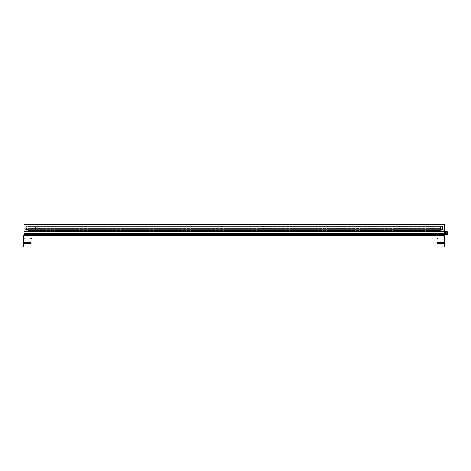 <?xml version="1.0" encoding="UTF-8"?>
<svg xmlns="http://www.w3.org/2000/svg" width="471" height="471" viewBox="0 0 471 471"><rect width="100%" height="100%" fill="white"/><g stroke="black" fill="none" stroke-linecap="round" stroke-linejoin="round"><path stroke-width="0.35" stroke-dasharray="2.35 1.77" d="M444.347 224.349L23.939 224.349L444.347 224.349L444.347 246.651M23.939 224.349L23.939 235.983L24.133 235.406L32.47 235.406L23.939 235.594L23.55 235.983L23.939 236.065L23.939 243.743L23.55 243.743L23.55 236.065M23.939 235.094L23.939 235.406L444.347 235.406L444.347 231.214L444.347 235.406L23.939 235.406L23.939 231.214L444.347 231.214L23.939 231.214L23.939 233.622L444.347 233.622L23.939 233.622L23.939 234.005L444.347 234.005L23.939 234.005L23.939 234.511L444.347 234.511L23.939 234.511L23.939 234.899L444.347 234.899L23.939 234.899L23.939 235.406L444.347 235.406L23.939 235.406L23.939 234.899L444.347 234.899L23.939 234.899L23.939 234.511L444.347 234.511L23.939 234.511L23.939 234.005L444.347 234.005L23.939 234.005L23.939 233.622L444.347 233.622L23.939 233.622L23.939 231.214L444.347 231.214L23.939 231.214L23.939 235.406L444.347 235.406L23.939 235.406L23.939 235.094L444.347 235.094L23.939 235.094M27.818 226.445L27.818 227.958L27.818 226.039L27.818 226.427L440.467 226.427L440.467 227.958L440.467 225.921L27.818 226.039L23.939 225.921L23.939 224.749L23.939 225.921L440.467 225.921L440.467 227.11L440.467 226.445L27.818 226.427M23.939 227.958L23.939 226.21L23.939 227.958M444.347 227.958L444.347 226.21L444.347 227.958M444.347 225.061L23.939 225.061L444.347 225.061L444.347 224.749L444.347 225.921L444.347 225.061M440.467 227.152L440.467 228.694L440.467 227.152M27.818 227.958L27.818 230.631L27.818 227.958M440.467 228.694L440.467 229.006L440.467 228.694L27.818 228.694L440.467 228.694M27.818 228.812L440.467 228.812L27.818 228.812M440.467 229.006L27.818 229.006L440.467 229.006M440.467 230.672L27.818 230.749L27.818 230.284L27.818 230.749L23.939 230.749L23.939 231.797L444.347 231.797L444.347 231.137L444.347 233.887L23.939 233.887L23.939 234.982L23.939 224.39L23.939 234.982L23.939 233.516L23.939 233.887L444.347 233.887L444.347 234.982L23.939 234.982L444.347 234.976L23.939 234.982L444.347 234.976L444.347 228.67L23.939 228.67L444.347 228.67L444.347 224.39L23.939 224.39L444.347 224.39L444.347 234.982L23.939 234.982L444.347 234.982L444.347 231.137L23.939 231.137L23.939 233.516L23.939 231.137L444.347 231.137L444.347 231.797L444.347 231.061L444.347 231.797L23.939 231.797L444.347 231.797L23.939 231.797L23.939 230.749L440.467 230.749L440.467 230.284L27.818 230.284L440.467 230.284L440.467 230.749L27.818 230.749L440.467 230.749L27.818 230.749L440.467 230.749L440.467 230.284L27.818 230.284L440.467 230.284L440.467 230.672L27.818 230.672L440.467 230.672M440.467 228.718L27.818 228.718L440.467 228.718L440.467 228.188L440.467 230.631L440.467 228.718M440.467 228.188L27.818 228.188L440.467 228.17L27.818 228.188L440.467 228.188L440.467 229.701L440.467 228.188M27.818 228.17L27.818 226.987L27.818 228.93L27.818 228.176L440.467 228.17L27.818 228.17M440.467 228.258L440.467 229.43L27.818 229.43L27.818 229.036L27.818 229.43L440.467 229.43L440.467 228.258L27.818 228.258L440.467 228.258M440.467 230.749L27.818 230.749L444.347 230.749L444.347 231.061L444.347 230.749L440.467 230.749M440.467 225.921L444.347 225.921L440.467 225.921M444.347 224.749L23.939 224.897L444.347 224.749M444.347 224.779L23.939 224.897L444.347 224.779M444.347 224.702L23.939 224.702L444.347 224.702M444.347 231.137L23.939 231.137L444.347 231.137M433.491 233.987L433.491 233.015L433.491 233.987L433.873 233.987L433.873 232.05L433.873 233.987M414.097 232.05L414.097 233.015L414.097 232.05L433.873 232.05M444.347 234.122L446.673 234.122C447.621 233.386 447.621 232.65 446.673 231.909L433.873 231.909L433.873 231.314L444.347 231.314M433.873 231.314L433.873 234.723L433.873 231.909L444.347 231.909M447.45 233.952L447.45 232.085M447.45 232.439L447.45 233.015L447.45 232.439L445.513 232.439L447.45 232.439M447.45 233.598L447.45 233.015L447.45 233.598L445.513 233.598L445.513 232.439L445.513 233.015L447.45 233.015L445.513 233.015L445.513 233.598L447.45 233.598M433.491 233.015L433.491 234.917L414.097 234.917L414.097 233.015L414.097 234.917L433.491 234.917L433.491 233.015L414.097 233.015L433.491 233.015M414.097 235.382L433.491 235.382L433.491 234.917L433.491 235.382L414.097 235.382L414.097 234.917L414.097 235.382M414.097 234.917L433.491 234.917L414.097 234.917M440.079 235.017L441.827 235.017L440.079 235.017L440.079 235.406L442.41 235.406L440.079 235.406M444.736 243.16L444.736 241.882L444.736 243.16M444.465 243.16L444.465 244.166L444.465 243.16M444.736 238.509L444.736 237.225L444.736 238.509M444.465 238.509L444.465 237.496L444.465 238.509M444.347 243.16L444.347 244.166L444.347 243.16M444.347 238.509L444.347 237.496L444.347 238.509M444.695 237.213L444.736 236.354L444.736 237.213M444.695 240.08L444.695 241.052L444.736 240.08M444.736 246.651L444.736 235.594A0.583 0.583 0 0 0 444.153 235.017A0.583 0.583 0 0 1 444.347 235.047M444.695 240.61L444.695 240.057L444.736 240.61M441.827 235.017L442.41 235.017L441.827 235.017L441.827 235.406L441.827 235.017M435.098 235.017L435.816 235.017L435.039 235.017L435.098 235.406L444.153 235.406L435.039 235.406L435.098 235.017M444.153 235.017L435.816 235.017L444.153 235.017M444.347 235.983L444.347 235.594L444.736 235.983M435.816 235.406L435.816 235.017L435.816 235.406M444.695 240.581L444.695 240.057L444.736 240.581M444.695 240.145L444.695 240.693L444.736 240.145M444.695 241.582L444.736 241.134M444.695 237.749L444.695 236.354L444.736 237.749M444.695 236.948L444.695 236.371L444.736 236.948M28.201 235.017L26.458 235.017L28.201 235.017L28.201 235.406L25.876 235.406L28.201 235.406M23.55 243.16L23.55 241.882L23.55 243.16M23.821 243.16L23.821 244.166L23.821 243.16M23.55 238.509L23.55 237.225L23.55 238.509M23.821 238.509L23.821 237.496L23.821 238.509M23.939 243.16L23.939 244.166L23.939 243.16M23.939 238.509L23.939 237.496L23.939 238.509M23.591 237.213L23.55 236.354L23.55 237.213M23.591 240.08L23.591 241.052L23.55 240.08M23.939 235.906L23.55 235.594A0.583 0.583 0 0 1 24.133 235.017L33.188 235.017L24.133 235.017A0.583 0.583 0 0 0 23.939 235.047M23.55 235.906L23.939 235.983L23.55 235.983M23.55 243.743L23.55 246.651M23.591 240.61L23.591 240.057L23.55 240.61M26.458 235.017L25.876 235.017L26.458 235.017L26.458 235.406L26.458 235.017M33.188 235.017L33.188 235.406L32.47 235.406L33.247 235.406L33.188 235.017M23.939 246.651L23.939 243.743M32.47 235.406L32.47 235.017L32.47 235.406M23.591 240.581L23.591 240.057L23.55 240.581M23.591 240.145L23.591 240.693L23.55 240.145M23.591 241.582L23.55 241.134M23.591 237.749L23.591 236.354L23.55 237.749M23.591 236.948L23.591 236.371L23.55 236.948M432.714 228.453L432.714 227.104L432.714 228.453M442.41 227.11L442.41 229.412L442.41 227.11M440.467 228.523L440.467 226.987L440.467 228.523M440.467 228.918L440.467 226.31L440.467 228.918M442.41 227.14L442.41 228.771L442.41 227.14L441.633 227.14L442.41 227.228M441.633 227.87L442.41 227.87M441.633 228.688L442.41 228.688M441.633 228.771L442.41 228.771M441.633 228.046L442.41 228.046M35.572 228.147L35.572 227.104L35.572 228.147M25.876 227.628L25.876 229.412L25.876 227.628M27.818 228.329L27.818 226.31L27.818 228.329M25.876 227.346L25.876 228.829L25.876 227.346L26.653 227.346L25.876 227.087M26.653 228.217L25.876 228.217M26.653 228.829L25.876 228.829M26.653 228.57L25.876 228.57M26.653 227.693L25.876 227.693M437.541 243.743L437.541 242.577M444.035 243.743L444.035 242.577M444.718 243.16L444.718 244.42L444.718 243.16M444.718 243.236L444.33 243.236L444.718 243.254M444.718 243.36L444.33 243.743L444.718 243.36M444.718 243.065L444.33 242.989L444.718 243.065M444.718 242.959L444.33 242.577L444.718 242.959M444.33 243.743L444.718 243.743L444.33 243.743M444.33 242.577L444.718 242.577L444.33 242.577M444.33 243.083L444.718 243.083L444.33 243.083M437.541 239.085L437.541 237.926M444.035 239.085L444.035 237.926M444.718 238.509L444.718 237.243L444.718 238.509M444.718 238.585L444.33 238.585L444.718 238.603M444.718 238.709L444.718 239.085L444.33 238.673L444.33 239.085L444.718 238.709M444.718 238.408L444.33 238.338L444.718 238.408M444.718 238.302L444.718 237.926L444.33 238.338L444.33 237.926L444.718 238.302M444.33 239.085L444.718 239.085L444.33 239.085M444.33 237.926L444.718 237.926L444.33 237.926M30.745 237.926L30.745 239.085M24.251 237.926L24.251 239.085M23.568 238.509L23.568 237.243L23.568 238.509M23.568 238.426L23.956 238.426L23.568 238.408M23.568 238.302L23.568 237.926L23.956 238.338L23.956 237.926L23.568 238.302M23.568 238.603L23.956 238.673L23.568 238.603M23.568 238.709L23.568 239.085L23.956 238.673L23.956 239.085L23.568 238.709M23.956 237.926L23.568 237.926L23.956 237.926M23.956 239.085L23.568 239.085L23.956 239.085M30.745 242.577L30.745 243.743M24.251 242.577L24.251 243.743M23.568 243.16L23.568 241.9L23.568 243.16M23.568 243.083L23.956 243.065L23.568 243.083M23.568 242.989L23.956 243.065L23.568 242.989M23.568 242.577L23.956 242.959L23.568 242.577M23.568 243.254L23.956 243.083L23.568 243.254M23.568 243.36L23.956 243.743L23.568 243.36M23.956 243.743L23.568 243.743L23.956 243.743M23.939 235.712L444.347 235.712M23.939 224.426L444.347 224.426M23.939 231.29L444.347 231.29L23.939 231.29M23.939 231.214L444.347 231.214M23.939 231.237L444.347 231.237L23.939 231.237M23.939 231.461L444.347 231.461L23.939 231.461M23.939 231.52L444.347 231.52L23.939 231.52M23.939 233.539L444.347 233.539L23.939 233.516M23.939 233.698L444.347 233.698L23.939 233.698M23.939 233.928L444.347 233.928L23.939 233.928M23.939 234.087L444.347 234.087L23.939 234.087M23.939 234.434L444.347 234.434L23.939 234.434M23.939 234.587L444.347 234.587L23.939 234.587M23.939 234.823L444.347 234.823L23.939 234.823M23.939 235.323L444.347 235.323L23.939 235.323M440.467 227.11L27.818 227.11L440.467 227.11M440.467 226.039L27.818 226.039L440.467 226.039M440.467 227.216L27.818 227.216L440.467 227.216M440.467 228.759L27.818 228.759L440.467 228.759M440.467 230.36L27.818 230.36L440.467 230.36M440.467 230.631L27.818 230.631L440.467 230.631M440.467 228.294L27.818 228.294L440.467 228.294M440.467 229.036L27.818 229.036L440.467 229.036M440.467 229.324L27.818 229.324L440.467 229.324M444.347 224.72L23.939 224.72L444.347 224.72M444.347 231.061L23.939 231.061L444.347 231.061M444.347 231.255L23.939 231.255L444.347 231.255M444.347 233.463L23.939 233.463L444.347 233.463M444.347 234.864L23.939 234.864L444.347 234.864M444.347 224.991L23.939 224.991L444.347 224.991M444.347 224.479L23.939 224.479L444.347 224.479M444.347 224.39L23.939 224.39L444.347 224.39M446.673 231.314L446.673 231.909M446.673 234.122L446.673 234.723M440.662 235.406L440.662 235.017L440.662 235.406M444.347 236.065L444.736 236.065M444.736 243.743L444.347 243.743M444.736 235.906L444.347 235.906M27.624 235.406L27.624 235.017L27.624 235.406M432.831 227.393L432.831 228.93L432.831 227.393M442.216 228.918L442.216 226.31L442.216 228.918M35.455 227.74L35.455 228.93L35.455 227.74M26.07 228.329L26.07 226.31L26.07 228.329M444.33 243.33L444.718 243.33L444.33 243.33M444.33 242.989L444.718 242.989L444.33 242.989M444.33 238.673L444.718 238.673L444.33 238.673M444.33 238.338L444.718 238.338L444.33 238.338M23.956 238.338L23.568 238.338L23.956 238.338M23.956 238.673L23.568 238.673L23.956 238.673M23.956 243.065L23.568 243.065L23.956 243.065M23.956 242.959L23.568 242.959L23.956 242.959M23.956 243.33L23.568 243.33L23.956 243.33M27.818 226.21L23.939 226.21M440.467 226.21L444.347 226.21M444.347 224.897L23.939 224.891L444.347 224.897M440.467 229.701L444.347 229.701M27.818 229.701L23.939 229.701M433.873 234.723L444.347 234.723M444.347 242.153L444.736 241.882M444.347 237.496L444.736 237.225M444.347 239.515L444.736 239.786M444.347 244.166L444.736 244.437M442.41 235.406L442.41 235.017M23.939 242.153L23.55 241.882M23.939 237.496L23.55 237.225M23.939 239.515L23.55 239.786M23.939 244.166L23.55 244.437M25.876 235.406L25.876 235.017M440.467 226.987L432.714 227.104M440.467 226.31L442.41 226.504M442.41 229.412L440.467 229.607M440.467 228.93L432.714 228.812M27.818 226.987L35.572 227.104M27.818 226.31L25.876 226.504M25.876 229.412L27.818 229.607M27.818 228.93L35.572 228.812M444.347 244.055L444.718 244.42M444.347 242.265L444.718 241.9M444.347 239.398L444.718 239.768M444.347 237.614L444.718 237.243M23.939 237.614L23.568 237.243M23.939 239.398L23.568 239.768M23.939 242.265L23.568 241.9M23.939 244.055L23.568 244.42"/><path stroke-width="0.71" d="M23.55 246.651L23.939 246.651L23.55 246.651L23.55 235.983L444.347 235.983L444.347 224.349L23.939 224.349L444.347 224.349M23.939 224.349L23.939 235.983L444.736 235.983L444.347 236.065L444.347 243.743L444.736 243.743L444.736 236.065M444.347 231.314L446.673 231.314A0.777 0.777 0 0 1 447.45 232.085L447.45 233.952A0.777 0.777 0 0 1 446.673 234.723L446.673 234.122L444.347 234.122M444.347 231.909L446.673 231.909C447.621 232.65 447.621 233.386 446.673 234.122M444.347 235.906L444.736 235.594A0.583 0.583 0 0 0 444.347 235.047M444.736 243.743L444.736 246.651L444.347 246.651L444.736 246.651M444.347 246.651L444.347 243.743M23.55 235.983L23.55 235.594A0.583 0.583 0 0 1 23.939 235.047M23.939 235.983L23.939 246.651M437.541 243.743L436.958 243.16L437.541 242.577L437.541 243.743L444.035 243.743L444.347 244.055M437.541 242.577L444.035 242.577L444.035 243.743M437.541 239.085L436.958 238.509L437.541 237.926L437.541 239.085L444.035 239.085L444.347 239.398M437.541 237.926L444.035 237.926L444.035 239.085M30.745 237.926L31.327 238.509L30.745 239.085L30.745 237.926L24.251 237.926L23.939 237.614M30.745 239.085L24.251 239.085L24.251 237.926M30.745 242.577L31.327 243.16L30.745 243.743L30.745 242.577L24.251 242.577L23.939 242.265M30.745 243.743L24.251 243.743L24.251 242.577M23.939 235.712L444.347 235.712M23.939 224.426L444.347 224.426M446.673 231.909L446.673 231.314M23.939 236.065L23.55 236.065M23.55 243.743L23.939 243.743M23.55 235.906L23.939 235.906M444.347 234.723L446.673 234.723M444.035 242.577L444.347 242.265M444.035 237.926L444.347 237.614M24.251 239.085L23.939 239.398M24.251 243.743L23.939 244.055"/></g></svg>
